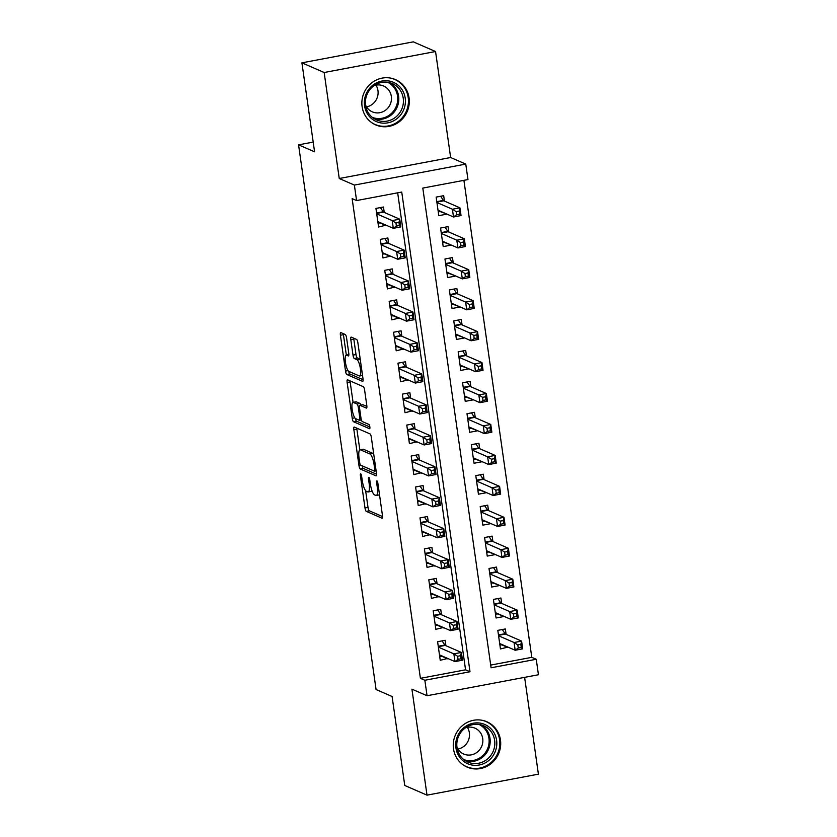 <?xml version="1.0" encoding="UTF-8"?>
<svg xmlns="http://www.w3.org/2000/svg" width="837" height="837" viewBox="0 0 837 837"><rect width="100%" height="100%" fill="white"/><g stroke="black" fill="none" stroke-linecap="round" stroke-linejoin="round"><path stroke-width="1.26" d="M360.716 473.815A2.176 0.565 -100.7 0 0 360.611 473.805A2.176 0.565 -100.7 0 0 360.402 475.678L364.995 507.954A3.107 0.795 -100.7 0 0 366.303 511.365L382.028 518.208A3.107 0.795 -100.7 0 0 382.174 518.229A3.107 0.795 -100.7 0 0 382.467 515.55L377.874 483.273A2.176 0.565 -100.7 0 0 376.964 480.877A2.176 0.565 -100.7 0 0 376.859 480.867A2.176 0.565 -100.7 0 0 376.65 482.74L377.246 486.914A9.96 2.563 -100.7 0 1 376.294 495.483A9.96 2.563 -100.7 0 1 375.834 495.42L374.526 494.855A9.96 2.563 -100.7 0 1 370.352 483.922L369.755 479.737A2.176 0.565 -100.7 0 0 368.835 477.352A2.176 0.565 -100.7 0 0 368.74 477.331A2.176 0.565 -100.7 0 0 368.531 479.203L369.127 483.388A9.96 2.563 -100.7 0 1 368.175 491.957A9.96 2.563 -100.7 0 1 367.715 491.894L366.397 491.319A9.96 2.563 -100.7 0 1 362.222 480.386L361.626 476.211A2.176 0.565 -100.7 0 0 360.716 473.815M362.107 106.676A24.723 23.541 113.5 0 0 375.729 124.922A24.723 23.541 113.5 0 0 399.824 121.334A24.723 23.541 113.5 0 0 409.063 97.824A24.723 23.541 113.5 0 0 395.441 79.578A24.723 23.541 113.5 0 0 371.335 83.166A24.723 23.541 113.5 0 0 362.107 106.676M453.497 748.853A24.723 23.541 113.5 0 0 467.119 767.1A24.723 23.541 113.5 0 0 491.225 763.511A24.723 23.541 113.5 0 0 500.463 740.002A24.723 23.541 113.5 0 0 486.841 721.745A24.723 23.541 113.5 0 0 462.735 725.334A24.723 23.541 113.5 0 0 453.497 748.853M346.581 337.928A3.107 0.795 -100.7 0 0 345.273 334.518L340.858 332.592A3.107 0.795 -100.7 0 0 340.722 332.582A3.107 0.795 -100.7 0 0 340.418 335.26L345.524 371.105A3.107 0.795 -100.7 0 0 346.832 374.516L362.557 381.358A3.107 0.795 -100.7 0 0 362.693 381.379A3.107 0.795 -100.7 0 0 362.996 378.701L357.891 342.856A3.107 0.795 -100.7 0 0 356.583 339.435L351.258 337.112A3.107 0.795 -100.7 0 0 351.111 337.102A3.107 0.795 -100.7 0 0 350.818 339.77L353.005 355.118A3.107 0.795 -100.7 0 0 354.302 358.529L356.949 359.68A8.328 2.145 -100.7 0 1 360.328 368.123A8.328 2.145 -100.7 0 1 359.648 375.991A8.328 2.145 -100.7 0 1 359.261 375.939L348.914 371.429A8.328 2.145 -100.7 0 1 345.524 362.996A8.328 2.145 -100.7 0 1 346.215 355.129A8.328 2.145 -100.7 0 1 346.591 355.181L348.318 355.934A3.107 0.795 -100.7 0 0 348.464 355.955A3.107 0.795 -100.7 0 0 348.767 353.277L346.581 337.928M356.583 200.556L354.375 185.082L465.77 164.094L467.967 179.568L422.811 188.084L491.089 667.78L536.245 659.274L538.442 674.748L427.058 695.735L424.851 680.261L470.007 671.745L401.739 192.05L356.583 200.556L352.136 198.62L420.404 678.326L424.851 680.261M427.058 695.735L411.93 689.154L427.006 795.15L404.763 785.472L392.093 696.499L376.075 689.531L298.558 144.843L314.576 151.811L301.916 62.838L324.16 72.505L339.247 178.511L354.375 185.082M354.313 427.069A3.107 0.795 -100.7 0 0 354.166 427.048A3.107 0.795 -100.7 0 0 353.863 429.726L358.968 465.571A3.107 0.795 -100.7 0 0 360.276 468.992L376.001 475.834A3.107 0.795 -100.7 0 0 376.137 475.845A3.107 0.795 -100.7 0 0 376.441 473.167L371.335 437.322A3.107 0.795 -100.7 0 0 370.038 433.911L354.313 427.069M352.241 418.343L347.146 382.488A3.107 0.795 -100.7 0 1 347.439 379.81A3.107 0.795 -100.7 0 1 347.585 379.831L363.31 386.673A3.107 0.795 -100.7 0 1 364.618 390.084L366.794 405.432A3.107 0.795 -100.7 0 1 366.501 408.111A3.107 0.795 -100.7 0 1 366.355 408.09L359.983 405.317A3.107 0.795 -100.7 0 0 359.837 405.296A3.107 0.795 -100.7 0 0 359.544 407.975L360.988 418.144A3.107 0.795 -100.7 0 0 362.295 421.566L368.929 424.453A2.176 0.565 -100.7 0 1 369.818 426.661A2.176 0.565 -100.7 0 1 369.64 428.722A2.176 0.565 -100.7 0 1 369.535 428.711L353.549 421.754A3.107 0.795 -100.7 0 1 352.241 418.343L354.804 417.851M301.916 62.838L413.3 41.85L435.554 51.528L324.16 72.505M427.006 795.15L538.4 774.162L524.621 677.353M446.257 213.833L440.116 211.552M444.447 201.089L443.673 195.68L436.15 197.093L438.797 215.664L446.32 214.251M450.662 244.781L444.52 242.5M448.852 232.037L448.077 226.628L440.555 228.041L443.202 246.612L450.724 245.199M455.066 275.729L448.925 273.448M453.256 262.985L452.482 257.576L444.96 258.989L447.607 277.56L455.129 276.147M459.471 306.677L453.33 304.396M457.661 293.933L456.887 288.524L449.364 289.937L452.011 308.508L459.534 307.095M463.876 337.625L457.734 335.344M462.066 324.882L461.292 319.472L453.769 320.885L456.416 339.456L463.939 338.043M468.281 368.573L462.139 366.292M466.471 355.83L465.696 350.421L458.174 351.833L460.821 370.404L468.343 368.991M472.685 399.521L466.544 397.24M470.875 386.778L470.101 381.369L462.579 382.781L465.226 401.352L472.748 399.94M477.09 430.469L470.949 428.188M475.28 417.726L474.506 412.317L466.983 413.729L469.63 432.3L477.153 430.888M481.495 461.417L475.353 459.136M479.685 448.674L478.91 443.265L471.388 444.677L474.024 463.248L481.557 461.836M485.899 492.365L479.758 490.084M484.089 479.622L483.315 474.213L475.793 475.625L478.429 494.196L485.962 492.784M490.304 523.313L484.163 521.032M488.494 510.57L487.72 505.161L480.197 506.573L482.834 525.144L490.367 523.732M494.709 554.261L488.567 551.981M492.899 541.529L492.125 536.109L484.602 537.521L487.239 556.092L494.772 554.68M499.114 585.209L492.972 582.929M497.304 572.477L496.529 567.057L489.007 568.469L491.643 587.04L499.176 585.628M503.518 616.158L497.377 613.877M501.708 603.425L500.934 598.005L493.411 599.418L496.048 617.988L503.581 616.576M445.901 645.714L445.127 640.295L437.605 641.717L440.252 660.278L447.711 658.447M441.497 614.766L440.722 609.346L433.2 610.769L435.847 629.33L443.307 627.499M437.092 583.818L436.318 578.398L428.795 579.821L431.442 598.382L438.902 596.551M432.687 552.87L431.913 547.45L424.39 548.873L427.037 567.434L434.497 565.603M428.282 521.922L427.508 516.502L419.986 517.925L422.633 536.486L430.092 534.655M423.878 490.974L423.103 485.554L415.581 486.977L418.228 505.538L425.688 503.707M419.473 460.026L418.699 454.606L411.176 456.029L413.823 474.589L421.283 472.759M415.068 429.078L414.294 423.658L406.772 425.081L409.419 443.641L416.878 441.81M410.664 398.13L409.889 392.71L402.367 394.133L405.014 412.693L412.474 410.862M406.259 367.181L405.485 361.762L397.962 363.185L400.609 381.745L408.069 379.914M401.854 336.233L401.08 330.814L393.557 332.237L396.204 350.797L403.664 348.966M397.449 305.285L396.675 299.866L389.153 301.289L391.8 319.849L399.259 318.018M393.045 274.337L392.271 268.918L384.748 270.33L387.395 288.901L394.855 287.07M388.64 243.389L387.866 237.97L380.343 239.382L382.99 257.953L390.45 256.122M420.404 678.326L465.56 669.809L397.669 192.813M384.235 212.441L383.461 207.021L375.939 208.434L378.586 227.005L386.045 225.174M490.702 665.08L531.788 657.338L463.907 180.342M506.113 634.373L505.339 628.953L497.816 630.366L500.453 648.937L507.923 647.106M313.195 142.091L298.558 144.843M339.247 178.511L450.641 157.523L435.554 51.528M450.641 157.523L465.77 164.094M531.788 657.338L536.245 659.274M465.56 669.809L470.007 671.745M507.986 647.524L501.781 644.825M447.774 658.865L441.57 656.166M443.369 627.917L437.165 625.218M438.965 596.969L432.76 594.27M434.56 566.021L428.356 563.322M430.155 535.073L423.951 532.374M425.751 504.125L419.546 501.426M421.346 473.177L415.152 470.478M416.941 442.229L410.747 439.53M412.536 411.281L406.343 408.582M408.132 380.333L401.938 377.633M403.727 349.385L397.533 346.685M399.322 318.437L393.128 315.737M394.918 287.489L388.724 284.789M390.513 256.54L384.319 253.841M386.108 225.592L379.914 222.893M368.175 491.957L371.178 491.392A9.96 2.563 -100.7 0 0 371.942 490.608M376.294 495.483L379.307 494.918A9.96 2.563 -100.7 0 0 379.527 494.834M365.633 490.67L368.008 507.389A3.107 0.795 -100.7 0 0 369.316 510.8L382.561 516.565M362.118 465.801A3.107 0.795 -100.7 0 0 363.289 468.427L376.535 474.192M356.782 428.146A3.107 0.795 -100.7 0 0 356.876 429.161L359.826 449.877M359.711 462.767A2.176 0.565 -100.7 0 0 360.632 465.163L374.432 471.158A2.176 0.565 -100.7 0 0 374.537 471.168A2.176 0.565 -100.7 0 0 374.746 469.295L374.118 464.891A9.96 2.563 -100.7 0 0 369.933 453.957L360.496 449.856A9.96 2.563 -100.7 0 0 360.036 449.793A9.96 2.563 -100.7 0 0 359.083 458.362L359.711 462.767M373.72 454.041A9.96 2.563 -100.7 0 0 372.946 453.392L369.933 453.957M360.036 449.793L363.049 449.228A9.96 2.563 -100.7 0 1 363.509 449.291L372.946 453.392M353.068 402.367L350.159 381.923L347.146 382.488M350.054 380.908A3.107 0.795 -100.7 0 0 350.159 381.923M366.899 406.447L362.986 404.752A3.107 0.795 -100.7 0 0 362.85 404.731A3.107 0.795 -100.7 0 0 362.724 404.794M369.86 426.975L356.562 421.189L353.549 421.754M353.36 402.44A8.328 2.145 -100.7 0 0 352.973 402.388A8.328 2.145 -100.7 0 0 352.293 410.256A8.328 2.145 -100.7 0 0 355.673 418.688L359.324 420.279A3.107 0.795 -100.7 0 0 359.471 420.3A3.107 0.795 -100.7 0 0 359.764 417.621L358.32 407.441A3.107 0.795 -100.7 0 0 357.012 404.02L353.36 402.44L356.374 401.875A8.328 2.145 -100.7 0 0 355.987 401.812L352.973 402.388M360.925 405.087A3.107 0.795 -100.7 0 0 360.025 403.455L357.012 404.02M356.374 401.875L360.025 403.455M355.38 418.51A3.107 0.795 -100.7 0 0 356.562 421.189M360.234 359.282A8.328 2.145 -100.7 0 0 359.962 359.115L356.949 359.68M353.727 338.19A3.107 0.795 -100.7 0 0 353.831 339.205L356.007 354.553A3.107 0.795 -100.7 0 0 357.315 357.964L359.962 359.115M348.663 371.283A3.107 0.795 -100.7 0 0 349.835 373.951L363.091 379.716M343.337 333.67A3.107 0.795 -100.7 0 0 343.432 334.685L346.34 355.108M499.919 645.181L502.409 644.71M499.689 643.527L515.173 650.255L514.075 642.523L521.597 641.1L505.402 634.059A3.17 0.816 79.3 0 1 505.035 633.693L502.315 629.518M520.823 644.354L521.597 641.1L522.696 648.842L515.173 650.255L518.26 648.016L521.263 647.44L520.823 644.354L517.821 644.919L518.26 648.016M517.821 644.919L514.075 642.523L498.58 635.785M521.263 647.44L522.696 648.842M442.198 656.051L439.707 656.522M442.103 640.87L444.824 645.034A3.17 0.816 -100.7 0 0 445.19 645.4L461.386 652.442L462.484 660.184L454.962 661.596L439.477 654.869M458.048 659.357L454.962 661.596L453.863 653.864L461.386 652.442L460.622 655.695L457.609 656.26L458.048 659.357L461.061 658.792L460.622 655.695M438.379 647.127L453.863 653.864L457.609 656.26M462.484 660.184L461.061 658.792M496.592 740.285A21.396 20.37 -66.5 0 1 479.245 765.008A21.396 20.37 -66.5 0 1 455.945 747.943A21.396 20.37 -66.5 0 1 473.292 723.22A21.396 20.37 -66.5 0 1 496.592 740.285M457.002 747.462A19.816 18.864 113.5 0 0 467.925 762.088A19.816 18.864 113.5 0 0 487.239 759.211A19.816 18.864 113.5 0 0 494.636 740.379A19.816 18.864 113.5 0 0 483.723 725.752A19.816 18.864 113.5 0 0 464.409 728.629A19.816 18.864 113.5 0 0 457.002 747.462M467.37 727.322A14.103 13.434 -66.5 0 1 469.358 732.762A14.103 13.434 -66.5 0 1 457.923 749.063M456.981 747.315A14.103 13.434 113.5 0 0 463.698 754.032A14.103 13.434 113.5 0 0 477.456 751.982A14.103 13.434 113.5 0 0 482.719 738.569A14.103 13.434 113.5 0 0 474.945 728.159A14.103 13.434 113.5 0 0 465.456 727.834M462.798 764.62A24.566 23.384 113.5 0 0 466.471 766.65A24.566 23.384 113.5 0 0 490.419 763.082A24.566 23.384 113.5 0 0 499.595 739.72A24.566 23.384 113.5 0 0 486.067 721.588A24.566 23.384 113.5 0 0 482.081 720.28M397.606 118.122A21.396 20.37 -66.5 0 1 368.761 115.705A21.396 20.37 -66.5 0 1 372.141 85.761A21.396 20.37 -66.5 0 1 400.986 88.178A21.396 20.37 -66.5 0 1 397.606 118.122M372.632 86.766A19.816 18.864 113.5 0 0 376.524 119.921A19.816 18.864 113.5 0 0 396.215 116.72A19.816 18.864 113.5 0 0 392.323 83.574A19.816 18.864 113.5 0 0 372.632 86.766M375.97 85.144A14.103 13.434 -66.5 0 1 372.957 103.778A14.103 13.434 -66.5 0 1 366.522 106.885M365.591 105.138A14.103 13.434 113.5 0 0 372.308 111.855A14.103 13.434 113.5 0 0 386.328 109.584A14.103 13.434 113.5 0 0 383.555 85.981A14.103 13.434 113.5 0 0 374.055 85.656M371.408 122.443A24.566 23.384 113.5 0 0 375.081 124.472A24.566 23.384 113.5 0 0 399.49 120.518A24.566 23.384 113.5 0 0 394.666 79.41A24.566 23.384 113.5 0 0 390.68 78.103M495.514 614.232L498.005 613.762M495.284 612.579L510.769 619.307L509.67 611.575L517.193 610.152L500.997 603.111A3.17 0.816 79.3 0 1 500.631 602.745L497.91 598.57M516.419 613.406L517.193 610.152L518.291 617.894L510.769 619.307L513.855 617.068L516.858 616.492L516.419 613.406L513.416 613.971L513.855 617.068M513.416 613.971L509.67 611.575L494.186 604.837M516.858 616.492L518.291 617.894M491.11 583.284L493.6 582.814M490.88 581.631L506.364 588.359L505.266 580.627L512.788 579.204L496.592 572.163A3.17 0.816 79.3 0 1 496.226 571.797L493.506 567.622M512.014 582.458L512.788 579.204L513.887 586.946L506.364 588.359L509.451 586.12L512.464 585.544L512.014 582.458L509.011 583.023L509.451 586.12M509.011 583.023L505.266 580.627L489.781 573.889M512.464 585.544L513.887 586.946M486.705 552.336L489.195 551.865M486.475 550.683L501.959 557.411L500.861 549.679L508.383 548.256L492.187 541.215A3.17 0.816 79.3 0 1 491.821 540.848L489.101 536.674M507.609 551.51L508.383 548.256L509.482 555.998L501.959 557.411L505.046 555.172L508.059 554.596L507.609 551.51L504.606 552.075L505.046 555.172M504.606 552.075L500.861 549.679L485.376 542.941M508.059 554.596L509.482 555.998M482.3 521.388L484.79 520.917M482.07 519.735L497.555 526.463L496.456 518.731L503.979 517.308L487.783 510.267A3.17 0.816 79.3 0 1 487.416 509.9L484.696 505.726M503.204 520.562L503.979 517.308L505.077 525.05L497.555 526.463L500.641 524.224L503.654 523.648L503.204 520.562L500.202 521.127L500.641 524.224M500.202 521.127L496.456 518.731L480.972 511.993M503.654 523.648L505.077 525.05M437.793 625.103L435.303 625.574M437.699 609.922L440.419 614.086A3.17 0.816 -100.7 0 0 440.785 614.452L456.981 621.493L458.08 629.236L450.557 630.648L435.073 623.921M453.644 628.409L450.557 630.648L449.459 622.916L456.981 621.493L456.217 624.747L453.204 625.312L453.644 628.409L456.657 627.844L456.217 624.747M433.974 616.178L449.459 622.916L453.204 625.312M458.08 629.236L456.657 627.844M433.388 594.155L430.898 594.626M433.294 578.974L436.014 583.138A3.17 0.816 -100.7 0 0 436.38 583.504L452.576 590.545L453.675 598.288L446.152 599.7L430.668 592.973M449.239 597.461L446.152 599.7L445.054 591.968L452.576 590.545L451.813 593.799L448.799 594.364L449.239 597.461L452.252 596.896L451.813 593.799M429.569 585.23L445.054 591.968L448.799 594.364M453.675 598.288L452.252 596.896M428.983 563.207L426.493 563.678M428.889 548.026L431.61 552.19A3.17 0.816 -100.7 0 0 431.976 552.556L448.172 559.597L449.27 567.34L441.748 568.752L426.263 562.025M444.834 566.513L441.748 568.752L440.649 561.02L448.172 559.597L447.408 562.851L444.395 563.416L444.834 566.513L447.847 565.948L447.408 562.851M425.165 554.282L440.649 561.02L444.395 563.416M449.27 567.34L447.847 565.948M424.579 532.259L422.089 532.73M424.485 517.078L427.205 521.242A3.17 0.816 -100.7 0 0 427.571 521.608L443.767 528.649L444.865 536.391L437.343 537.804L421.858 531.077M440.429 535.565L437.343 537.804L436.244 530.072L443.767 528.649L443.003 531.903L439.99 532.468L440.429 535.565L443.443 535L443.003 531.903M420.76 523.334L436.244 530.072L439.99 532.468M444.865 536.391L443.443 535M477.896 490.44L480.386 489.969M477.665 488.787L493.15 495.514L492.051 487.783L499.574 486.36L483.378 479.319A3.17 0.816 79.3 0 1 483.012 478.952L480.292 474.778M498.8 489.614L499.574 486.36L500.672 494.092L493.15 495.514L496.236 493.275L499.25 492.7L498.8 489.614L495.797 490.179L496.236 493.275M495.797 490.179L492.051 487.783L476.567 481.045M499.25 492.7L500.672 494.092M420.174 501.311L417.684 501.781M420.08 486.13L422.8 490.294A3.17 0.816 -100.7 0 0 423.166 490.66L439.362 497.701L440.461 505.443L432.938 506.856L417.454 500.128M436.025 504.617L432.938 506.856L431.84 499.124L439.362 497.701L438.598 500.955L435.585 501.52L436.025 504.617L439.038 504.052L438.598 500.955M416.355 492.386L431.84 499.124L435.585 501.52M440.461 505.443L439.038 504.052M473.491 459.492L475.981 459.021M473.261 457.839L488.745 464.566L487.647 456.835L495.169 455.412L478.973 448.37A3.17 0.816 79.3 0 1 478.607 448.004L475.887 443.83M494.395 458.666L495.169 455.412L496.268 463.143L488.745 464.566L491.832 462.327L494.845 461.752L494.395 458.666L491.392 459.231L491.832 462.327M491.392 459.231L487.647 456.835L472.162 450.097M494.845 461.752L496.268 463.143M415.769 470.363L413.279 470.833M415.675 455.182L418.395 459.346A3.17 0.816 -100.7 0 0 418.762 459.712L434.958 466.753L436.056 474.495L428.534 475.908L413.049 469.18M431.62 473.669L428.534 475.908L427.435 468.176L434.958 466.753L434.194 470.007L431.181 470.572L431.62 473.669L434.633 473.104L434.194 470.007M411.95 461.438L427.435 468.176L431.181 470.572M436.056 474.495L434.633 473.104M469.086 428.544L471.576 428.073M468.856 426.88L484.341 433.618L483.242 425.876L490.764 424.464L474.569 417.422A3.17 0.816 79.3 0 1 474.202 417.056L471.482 412.882M489.99 427.717L490.764 424.464L491.863 432.195L484.341 433.618L487.427 431.379L490.44 430.804L489.99 427.717L486.988 428.282L487.427 431.379M486.988 428.282L483.242 425.876L467.757 419.149M490.44 430.804L491.863 432.195M411.365 439.415L408.874 439.885M411.27 424.233L413.991 428.398A3.17 0.816 -100.7 0 0 414.357 428.764L430.553 435.805L431.651 443.547L424.129 444.96L408.644 438.232M427.215 442.721L424.129 444.96L423.03 437.228L430.553 435.805L429.789 439.059L426.776 439.624L427.215 442.721L430.228 442.156L429.789 439.059M407.546 430.49L423.03 437.228L426.776 439.624M431.651 443.547L430.228 442.156M464.681 397.596L467.172 397.125M464.451 395.932L479.936 402.67L478.837 394.928L486.36 393.516L470.164 386.474A3.17 0.816 79.3 0 1 469.798 386.108L467.077 381.934M485.586 396.769L486.36 393.516L487.458 401.247L479.936 402.67L483.022 400.431L486.035 399.856L485.586 396.769L482.583 397.334L483.022 400.431M482.583 397.334L478.837 394.928L463.353 388.201M486.035 399.856L487.458 401.247M406.96 408.466L404.47 408.937M406.866 393.285L409.586 397.449A3.17 0.816 -100.7 0 0 409.952 397.816L426.148 404.857L427.257 412.599L419.724 414.012L404.24 407.284M422.811 411.773L419.724 414.012L418.626 406.28L426.148 404.857L425.384 408.111L422.371 408.676L422.811 411.773L425.824 411.208L425.384 408.111M403.141 399.542L418.626 406.28L422.371 408.676M427.257 412.599L425.824 411.208M460.277 366.648L462.767 366.177M460.047 364.984L475.531 371.722L474.433 363.98L481.955 362.567L465.759 355.526A3.17 0.816 79.3 0 1 465.393 355.16L462.673 350.985M481.181 365.821L481.955 362.567L483.054 370.299L475.531 371.722L478.618 369.483L481.631 368.908L481.181 365.821L478.178 366.386L478.618 369.483M478.178 366.386L474.433 363.98L458.948 357.253M481.631 368.908L483.054 370.299M455.872 335.7L458.362 335.229M455.642 334.036L471.126 340.774L470.028 333.032L477.55 331.619L461.354 324.578A3.17 0.816 79.3 0 1 460.988 324.212L458.268 320.037M476.787 334.873L477.55 331.619L478.649 339.351L471.126 340.774L474.213 338.535L477.226 337.96L476.787 334.873L473.773 335.438L474.213 338.535M473.773 335.438L470.028 333.032L454.543 326.304M477.226 337.96L478.649 339.351M451.467 304.752L453.957 304.281M451.237 303.088L466.722 309.826L465.623 302.084L473.146 300.671L456.95 293.63A3.17 0.816 79.3 0 1 456.583 293.264L453.863 289.089M472.382 303.915L473.146 300.671L474.244 308.403L466.722 309.826L469.808 307.587L472.821 307.012L472.382 303.915L469.369 304.49L469.808 307.587M469.369 304.49L465.623 302.084L450.139 295.356M472.821 307.012L474.244 308.403M447.063 273.804L449.553 273.333M446.832 272.14L462.317 278.878L461.218 271.136L468.741 269.723L452.545 262.682A3.17 0.816 79.3 0 1 452.179 262.316L449.459 258.141M467.977 272.967L468.741 269.723L469.839 277.455L462.317 278.878L465.403 276.628L468.417 276.064L467.977 272.967L464.964 273.542L465.403 276.628M464.964 273.542L461.218 271.136L445.734 264.408M468.417 276.064L469.839 277.455M442.658 242.845L445.148 242.385M442.428 241.192L457.912 247.93L456.814 240.188L464.336 238.775L448.14 231.734A3.17 0.816 79.3 0 1 447.774 231.368L445.054 227.193M463.572 242.019L464.336 238.775L465.435 246.507L457.912 247.93L460.999 245.68L464.012 245.115L463.572 242.019L460.559 242.594L460.999 245.68M460.559 242.594L456.814 240.188L441.329 233.46M464.012 245.115L465.435 246.507M402.555 377.518L400.065 377.989M402.461 362.337L405.181 366.501A3.17 0.816 -100.7 0 0 405.547 366.868L421.743 373.909L422.852 381.651L415.319 383.064L399.835 376.336M418.406 380.825L415.319 383.064L414.221 375.332L421.743 373.909L420.98 377.163L417.966 377.728L418.406 380.825L421.419 380.26L420.98 377.163M398.736 368.594L414.221 375.332L417.966 377.728M422.852 381.651L421.419 380.26M398.15 346.57L395.671 347.041M398.056 331.389L400.777 335.553A3.17 0.816 -100.7 0 0 401.143 335.919L417.339 342.961L418.448 350.703L410.915 352.115L395.43 345.388M414.001 349.876L410.915 352.115L409.816 344.384L417.339 342.961L416.575 346.215L413.562 346.78L414.001 349.876L417.014 349.311L416.575 346.215M394.332 337.646L409.816 344.384L413.562 346.78M418.448 350.703L417.014 349.311M393.756 315.622L391.266 316.093M393.652 300.441L396.372 304.605A3.17 0.816 -100.7 0 0 396.738 304.971L412.934 312.013L414.043 319.755L406.51 321.167L391.025 314.44M409.596 318.928L406.51 321.167L405.411 313.436L412.934 312.013L412.17 315.267L409.157 315.831L409.596 318.928L412.61 318.363L412.17 315.267M389.927 306.698L405.411 313.436L409.157 315.831M414.043 319.755L412.61 318.363M389.351 284.674L386.861 285.145M389.247 269.493L391.967 273.657A3.17 0.816 -100.7 0 0 392.333 274.023L408.529 281.065L409.638 288.807L402.105 290.219L386.621 283.492M405.192 287.98L402.105 290.219L401.007 282.487L408.529 281.065L407.765 284.318L404.752 284.883L405.192 287.98L408.205 287.415L407.765 284.318M385.522 275.75L401.007 282.487L404.752 284.883M409.638 288.807L408.205 287.415M384.947 253.726L382.457 254.197M384.842 238.545L387.562 242.709A3.17 0.816 -100.7 0 0 387.929 243.075L404.125 250.117L405.234 257.859L397.701 259.271L382.216 252.544M400.787 257.032L397.701 259.271L396.602 251.539L404.125 250.117L403.361 253.37L400.348 253.935L400.787 257.032L403.8 256.457L403.361 253.37M381.117 244.802L396.602 251.539L400.348 253.935M405.234 257.859L403.8 256.457M438.253 211.897L440.743 211.437M438.023 210.244L453.508 216.982L452.409 209.24L459.931 207.827L443.736 200.786A3.17 0.816 79.3 0 1 443.369 200.42L440.649 196.245M459.168 211.07L459.931 207.827L461.03 215.559L453.508 216.982L456.594 214.732L459.607 214.167L459.168 211.07L456.155 211.646L456.594 214.732M456.155 211.646L452.409 209.24L436.924 202.512M459.607 214.167L461.03 215.559M380.542 222.778L378.052 223.249M380.437 207.597L383.158 211.761A3.17 0.816 -100.7 0 0 383.524 212.127L399.72 219.168L400.829 226.911L393.296 228.323L377.811 221.596M396.382 226.084L393.296 228.323L392.197 220.591L399.72 219.168L398.956 222.422L395.943 222.987L396.382 226.084L399.395 225.509L398.956 222.422M376.713 213.853L392.197 220.591L395.943 222.987M400.829 226.911L399.395 225.509M361.49 475.468L360.402 475.678M377.738 482.541L376.65 482.74M369.619 479.005L368.531 479.203M370.247 483.179L369.127 483.388M378.366 486.705L377.246 486.914M369.316 510.8L366.303 511.365M368.008 507.389L364.995 507.954M363.289 468.427L360.276 468.992M360.799 465.236L358.968 465.571M356.876 429.161L353.863 429.726M375.855 469.086L374.746 469.295M375.227 464.681L374.118 464.891M363.509 449.291L360.496 449.856M362.986 404.752L359.983 405.317M360.883 417.412L359.764 417.621M359.46 407.221L358.32 407.441M348.862 354.752L346.591 355.181M357.315 357.964L354.302 358.529M356.007 354.553L353.005 355.118M353.831 339.205L350.818 339.77M349.835 373.951L346.832 374.516M348.056 370.624L345.524 371.105M343.432 334.685L340.418 335.26M505.402 634.059L498.528 635.356M505.035 633.693L498.465 634.927M438.253 646.269L444.824 645.034M438.316 646.698L445.19 645.4M481.327 724.905A19.816 18.864 -66.5 0 1 490.001 738.36A19.816 18.864 -66.5 0 1 465.675 760.917M463.75 759.557A19.167 18.247 113.5 0 0 482.06 756.271A19.167 18.247 113.5 0 0 488.944 738.286A19.167 18.247 113.5 0 0 479.015 724.434M389.937 82.727A19.816 18.864 -66.5 0 1 391.58 114.711A19.816 18.864 -66.5 0 1 374.275 118.739M372.35 117.379A19.167 18.247 113.5 0 0 390.753 114.031A19.167 18.247 113.5 0 0 387.625 82.256M500.997 603.111L494.123 604.408M500.631 602.745L494.06 603.979M496.592 572.163L489.718 573.46M496.226 571.797L489.655 573.031M492.187 541.215L485.314 542.512M491.821 540.848L485.251 542.083M487.783 510.267L480.909 511.564M487.416 509.9L480.846 511.135M433.848 615.321L440.419 614.086M433.911 615.75L440.785 614.452M429.444 584.372L436.014 583.138M429.507 584.801L436.38 583.504M425.039 553.424L431.61 552.19M425.102 553.853L431.976 552.556M420.634 522.476L427.205 521.242M420.697 522.905L427.571 521.608M483.378 479.319L476.504 480.616M483.012 478.952L476.441 480.187M416.23 491.528L422.8 490.294M416.292 491.957L423.166 490.66M478.973 448.37L472.099 449.668M478.607 448.004L472.037 449.239M411.825 460.58L418.395 459.346M411.888 461.009L418.762 459.712M474.569 417.422L467.695 418.72M474.202 417.056L467.632 418.291M407.42 429.632L413.991 428.398M407.483 430.061L414.357 428.764M470.164 386.474L463.29 387.772M469.798 386.108L463.227 387.343M403.015 398.684L409.586 397.449M403.078 399.113L409.952 397.816M465.759 355.526L458.885 356.824M465.393 355.16L458.822 356.395M461.354 324.578L454.481 325.875M460.988 324.212L454.418 325.447M456.95 293.63L450.076 294.927M456.583 293.264L450.013 294.498M452.545 262.682L445.671 263.979M452.179 262.316L445.608 263.55M448.14 231.734L441.266 233.031M447.774 231.368L441.204 232.602M398.611 367.736L405.181 366.501M398.674 368.165L405.547 366.868M394.206 336.788L400.777 335.553M394.269 337.217L401.143 335.919M389.801 305.84L396.372 304.605M389.864 306.269L396.738 304.971M385.397 274.892L391.967 273.657M385.459 275.321L392.333 274.023M380.992 243.944L387.562 242.709M381.055 244.373L387.929 243.075M443.736 200.786L436.862 202.083M443.369 200.42L436.799 201.654M376.587 212.996L383.158 211.761M376.65 213.425L383.524 212.127M376.116 470.875L374.537 471.168M362.85 404.731L359.837 405.296M361.385 419.933L359.471 420.3M348.862 354.626L346.215 355.129M362.536 375.447L359.648 375.991M486.067 721.588L484.33 720.835M466.471 766.65L464.744 765.897M394.666 79.41L392.94 78.657M375.081 124.472L373.344 123.719"/></g></svg>
